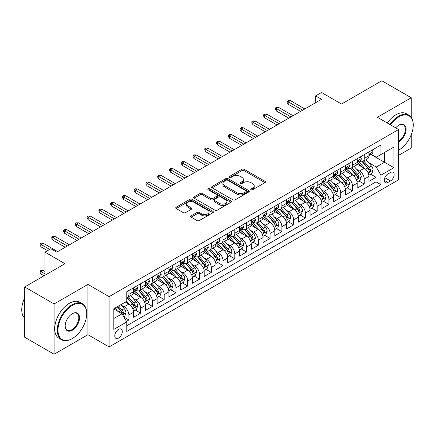<?xml version="1.0" encoding="UTF-8"?>
<svg xmlns="http://www.w3.org/2000/svg" width="435" height="435" viewBox="0 0 435 435"><rect width="100%" height="100%" fill="white"/><g stroke="black" fill="none" stroke-linecap="round" stroke-linejoin="round"><path stroke-width="0.65" d="M251.071 189.731A1.142 0.658 0 0 0 252.686 189.731L264.958 182.646A1.631 0.941 0 0 0 265.437 181.982A1.631 0.941 0 0 0 264.958 181.313L244.171 169.307A1.631 0.941 0 0 0 241.86 169.307L229.588 176.398A1.142 0.658 0 0 0 229.25 176.86A1.142 0.658 0 0 0 229.588 177.328A1.142 0.658 0 0 0 231.202 177.328L232.79 176.414A5.225 3.018 0 0 1 240.185 176.414L241.914 177.415A5.225 3.018 0 0 1 243.448 179.546A5.225 3.018 0 0 1 241.914 181.678L240.327 182.597A1.142 0.658 0 0 0 239.995 183.064A1.142 0.658 0 0 0 240.327 183.532A1.142 0.658 0 0 0 241.947 183.532L243.535 182.613A5.225 3.018 0 0 1 250.924 182.613L252.659 183.613A5.225 3.018 0 0 1 254.187 185.75A5.225 3.018 0 0 1 252.659 187.882L251.071 188.801A1.142 0.658 0 0 0 250.734 189.268A1.142 0.658 0 0 0 251.071 189.731L251.071 188.801M118.537 338.093A5.323 3.072 120 0 0 122.017 333.4A5.323 3.072 120 0 0 121.196 329.132A5.323 3.072 120 0 0 118.537 329.393A5.323 3.072 120 0 0 115.057 334.085A5.323 3.072 120 0 0 115.873 338.354A5.323 3.072 120 0 0 118.537 338.093M191.15 215.858A1.631 0.941 0 0 0 190.671 216.521A1.631 0.941 0 0 0 191.15 217.19L196.984 220.556A1.631 0.941 0 0 0 199.295 220.556L212.927 212.688A1.631 0.941 0 0 0 213.406 212.024A1.631 0.941 0 0 0 212.927 211.356L192.134 199.35A1.631 0.941 0 0 0 189.823 199.35L176.197 207.223A1.631 0.941 0 0 0 175.718 207.886A1.631 0.941 0 0 0 176.197 208.555L183.238 212.623A1.631 0.941 0 0 0 185.549 212.623L191.384 209.257A1.631 0.941 0 0 0 191.862 208.588A1.631 0.941 0 0 0 191.384 207.919L187.887 205.902A4.372 2.523 0 0 1 186.61 204.118A4.372 2.523 0 0 1 189.307 201.791A4.372 2.523 0 0 1 194.07 202.335L207.756 210.241A4.372 2.523 0 0 1 209.034 212.024A4.372 2.523 0 0 1 206.337 214.352A4.372 2.523 0 0 1 201.579 213.808L199.295 212.487A1.631 0.941 0 0 0 196.984 212.487L191.15 215.858L191.15 217.19M411.249 117.336L411.249 97.761L381.832 80.774L341.529 104.041L321.525 92.492L315.641 95.89L321.525 99.289L56.757 252.148L50.873 248.749L44.99 252.148L44.99 275.246M54.109 303.951L54.109 354.226L87.941 334.694L87.941 284.419L54.109 303.951L24.692 286.964L64.994 263.697L44.99 252.148M87.941 284.419L109.125 296.648L398.601 129.521L398.601 179.796L109.125 346.923L109.125 296.648M411.249 97.761L377.417 117.292L398.601 129.521M232.904 199.817A1.631 0.941 0 0 0 235.215 199.817L248.847 191.949A1.631 0.941 0 0 0 249.326 191.28A1.631 0.941 0 0 0 248.847 190.617L228.054 178.611A1.631 0.941 0 0 0 225.743 178.611L212.117 186.479A1.631 0.941 0 0 0 211.638 187.148A1.631 0.941 0 0 0 212.117 187.817L232.904 199.817M208.588 189.981A1.142 0.658 0 0 1 209.746 190.138L230.865 202.335L217.255 210.187A1.631 0.941 0 0 1 214.944 210.187L194.157 198.186L194.157 196.854A1.631 0.941 0 0 0 193.678 197.517A1.631 0.941 0 0 0 194.157 198.186M194.157 196.854L199.986 193.483A1.631 0.941 0 0 1 202.297 193.483L210.73 198.349A1.631 0.941 0 0 0 213.041 198.349L216.907 196.12A1.631 0.941 0 0 0 217.386 195.451A1.631 0.941 0 0 0 216.907 194.782L208.131 189.714A1.142 0.658 0 0 1 207.794 189.247A1.142 0.658 0 0 1 208.501 188.638A1.142 0.658 0 0 1 209.746 188.785L230.887 200.986A1.631 0.941 0 0 1 231.366 201.655A1.631 0.941 0 0 1 230.887 202.318L230.887 200.986M54.109 354.226L24.692 337.239L24.692 286.964M398.601 155.338L411.249 148.036L411.249 134.736M126.449 321.362L128.89 319.953L124.008 317.131M121.229 305.131L124.187 306.838A6.655 3.844 60 0 1 128.89 314.989L133.599 312.276L133.599 317.235L140.657 313.156L135.307 310.068M132.996 298.339L135.954 300.047A6.655 3.844 60 0 1 140.657 308.197L145.366 305.479L145.366 310.438L152.424 306.365L147.073 303.271M144.763 291.548L147.721 293.25A6.655 3.844 60 0 1 152.424 301.406L157.133 298.687L157.133 303.646L164.196 299.568L158.84 296.48M156.535 284.751L159.487 286.458A6.655 3.844 60 0 1 164.196 294.609L168.9 291.89L168.9 296.849L175.963 292.777L170.607 289.683M168.301 277.96L171.254 279.661A6.655 3.844 60 0 1 175.963 287.818L180.666 285.099L180.666 290.058L187.73 285.98L182.374 282.891M180.068 271.163L183.021 272.87A6.655 3.844 60 0 1 187.73 281.021L192.433 278.308L192.433 283.267L199.496 279.188L194.141 276.094M191.835 264.371L194.788 266.073A6.655 3.844 60 0 1 199.496 274.229L204.205 271.511L204.205 276.47L211.263 272.397L205.907 269.303M203.602 257.574L206.554 259.282A6.655 3.844 60 0 1 211.263 267.433L215.972 264.719L215.972 269.678L223.03 265.6L217.674 262.512M215.368 250.783L218.321 252.49A6.655 3.844 60 0 1 223.03 260.641L227.739 257.922L227.739 262.881L234.797 258.809L229.446 255.715M227.135 243.986L230.093 245.693A6.655 3.844 60 0 1 234.797 253.85L239.506 251.131L239.506 256.09L246.563 252.012L241.213 248.923M238.902 237.195L241.86 238.902A6.655 3.844 60 0 1 246.563 247.053L251.272 244.334L251.272 249.293L258.33 245.22L252.98 242.126M250.669 230.403L253.627 232.105A6.655 3.844 60 0 1 258.33 240.261L263.039 237.543L263.039 242.502L270.102 238.423L264.746 235.335M262.441 223.606L265.393 225.314A6.655 3.844 60 0 1 270.102 233.464L274.806 230.746L274.806 235.71L281.869 231.632L276.513 228.538M274.208 216.815L277.16 218.517A6.655 3.844 60 0 1 281.869 226.673L286.573 223.954L286.573 228.913L293.636 224.835L288.28 221.747M285.974 210.018L288.927 211.725A6.655 3.844 60 0 1 293.636 219.876L298.339 217.163L298.339 222.122L305.403 218.044L300.047 214.95M297.741 203.227L300.694 204.934A6.655 3.844 60 0 1 305.403 213.085L310.111 210.366L310.111 215.325L317.169 211.252L311.813 208.158M309.508 196.43L312.46 198.137A6.655 3.844 60 0 1 317.169 206.288L321.878 203.575L321.878 208.534L328.936 204.455L323.58 201.367M321.275 189.638L324.227 191.346A6.655 3.844 60 0 1 328.936 199.496L333.645 196.778L333.645 201.737L340.703 197.664L335.352 194.57M333.041 182.847L335.999 184.549A6.655 3.844 60 0 1 340.703 192.705L345.412 189.986L345.412 194.945L352.47 190.867L347.119 187.779M344.808 176.05L347.766 177.757A6.655 3.844 60 0 1 352.47 185.908L357.178 183.189L357.178 188.148L364.236 184.076L364.236 179.117A6.655 3.844 -120 0 0 359.533 170.96L356.575 169.258M358.886 180.982L364.236 184.076M133.599 312.276A6.655 3.844 -120 0 0 128.89 304.119L125.362 302.086M145.366 305.479A6.655 3.844 -120 0 0 140.657 297.328L133.382 293.125M157.133 298.687A6.655 3.844 -120 0 0 152.424 290.531L145.149 286.333M168.9 291.89A6.655 3.844 -120 0 0 164.196 283.74L156.915 279.536M180.666 285.099A6.655 3.844 -120 0 0 175.963 276.948L168.682 272.745M192.433 278.308A6.655 3.844 -120 0 0 187.73 270.151L180.449 265.948M204.205 271.511A6.655 3.844 -120 0 0 199.496 263.36L192.221 259.157M215.972 264.719A6.655 3.844 -120 0 0 211.263 256.563L203.988 252.365M227.739 257.922A6.655 3.844 -120 0 0 223.03 249.772L215.755 245.568M239.506 251.131A6.655 3.844 -120 0 0 234.797 242.975L227.521 238.777M251.272 244.334A6.655 3.844 -120 0 0 246.563 236.183L239.288 231.98M263.039 237.543A6.655 3.844 -120 0 0 258.33 229.392L251.055 225.189M274.806 230.746A6.655 3.844 -120 0 0 270.102 222.595L262.822 218.392M286.573 223.954A6.655 3.844 -120 0 0 281.869 215.803L274.588 211.6M298.339 217.163A6.655 3.844 -120 0 0 293.636 209.007L286.355 204.809M310.111 210.366A6.655 3.844 -120 0 0 305.403 202.215L298.127 198.012M321.878 203.575A6.655 3.844 -120 0 0 317.169 195.418L309.894 191.221M333.645 196.778A6.655 3.844 -120 0 0 328.936 188.627L321.661 184.424M345.412 189.986A6.655 3.844 -120 0 0 340.703 181.83L333.428 177.632M357.178 183.189A6.655 3.844 -120 0 0 352.47 175.039L345.194 170.835M390.478 172.526L387.889 174.022A5.16 2.98 120 0 0 384.524 178.567A5.16 2.98 120 0 0 385.312 182.7A5.16 2.98 120 0 0 387.889 182.444L390.478 180.949A5.16 2.98 120 0 0 393.849 176.403A5.16 2.98 120 0 0 393.061 172.271A5.16 2.98 120 0 0 390.478 172.526M113.829 318.523L122.066 313.771L126.775 321.922L126.775 331.432L380.951 184.685L380.951 175.174L376.242 167.024L368.347 162.462M126.775 321.922L113.829 329.393L113.829 308.741L126.775 301.27L126.775 291.754L380.951 145.007L380.951 154.523L393.892 147.046L393.892 167.703L380.951 175.174M135.889 290.227L135.954 290.259A6.655 3.844 60 0 0 139.282 290.591L143.985 287.872A6.655 3.844 -120 0 0 145.366 284.827L145.366 281.021M147.655 283.43L147.721 283.468A6.655 3.844 60 0 0 151.048 283.799L155.757 281.081A6.655 3.844 -120 0 0 157.133 278.03L157.133 274.229M159.427 276.638L159.487 276.676A6.655 3.844 60 0 0 162.815 277.003L167.524 274.284A6.655 3.844 -120 0 0 168.9 271.239L168.9 267.433M171.194 269.847L171.254 269.879A6.655 3.844 60 0 0 174.582 270.211L179.291 267.492A6.655 3.844 -120 0 0 180.666 264.447L180.666 260.641M182.961 263.05L183.021 263.088A6.655 3.844 60 0 0 186.349 263.414L191.057 260.701A6.655 3.844 -120 0 0 192.433 257.65L192.433 253.844M194.728 256.258L194.788 256.291A6.655 3.844 60 0 0 198.115 256.623L202.824 253.904A6.655 3.844 -120 0 0 204.205 250.859L204.205 247.053M206.494 249.462L206.554 249.5A6.655 3.844 60 0 0 209.882 249.826L214.591 247.113A6.655 3.844 -120 0 0 215.972 244.062L215.972 240.261M218.261 242.67L218.321 242.703A6.655 3.844 60 0 0 221.654 243.034L226.358 240.316A6.655 3.844 -120 0 0 227.739 237.271L227.739 233.464M230.028 235.873L230.093 235.911A6.655 3.844 60 0 0 233.421 236.243L238.124 233.524A6.655 3.844 -120 0 0 239.506 230.474L239.506 226.673M241.795 229.082L241.86 229.12A6.655 3.844 60 0 0 245.188 229.446L249.891 226.727A6.655 3.844 -120 0 0 251.272 223.682L251.272 219.876M253.561 222.29L253.627 222.323A6.655 3.844 60 0 0 256.954 222.655L261.663 219.936A6.655 3.844 -120 0 0 263.039 216.891L263.039 213.085M265.334 215.494L265.393 215.532A6.655 3.844 60 0 0 268.721 215.858L273.43 213.145A6.655 3.844 -120 0 0 274.806 210.094L274.806 206.288M277.1 208.702L277.16 208.735A6.655 3.844 60 0 0 280.488 209.066L285.197 206.348A6.655 3.844 -120 0 0 286.573 203.303L286.573 199.496M288.867 201.905L288.927 201.943A6.655 3.844 60 0 0 292.255 202.27L296.964 199.556A6.655 3.844 -120 0 0 298.339 196.506L298.339 192.7M300.634 195.114L300.694 195.146A6.655 3.844 60 0 0 304.022 195.478L308.73 192.759A6.655 3.844 -120 0 0 310.111 189.714L310.111 185.908M312.401 188.317L312.46 188.355A6.655 3.844 60 0 0 315.788 188.687L320.497 185.968A6.655 3.844 -120 0 0 321.878 182.917L321.878 179.117M324.167 181.525L324.227 181.558A6.655 3.844 60 0 0 327.56 181.89L332.264 179.171A6.655 3.844 -120 0 0 333.645 176.126L333.645 172.32M335.934 174.729L335.999 174.767A6.655 3.844 60 0 0 339.327 175.098L344.031 172.38A6.655 3.844 -120 0 0 345.412 169.329L345.412 165.528M347.701 167.937L347.766 167.975A6.655 3.844 60 0 0 351.094 168.301L355.797 165.583A6.655 3.844 -120 0 0 357.178 162.538L357.178 158.731M126.775 325.728L376.009 181.835L376.009 177.279L368.945 181.357L368.945 176.398A6.655 3.844 -120 0 0 364.236 168.247L356.961 164.044M359.468 161.146L359.533 161.178A6.655 3.844 -120 0 0 362.861 161.51A6.655 3.844 -120 0 0 364.236 158.46L364.236 154.659M362.861 161.51L367.57 158.791A6.655 3.844 -120 0 0 368.945 155.746L368.945 151.94M128.89 290.531L128.89 294.337A6.655 3.844 60 0 1 127.515 297.388A6.655 3.844 60 0 1 126.775 297.654M127.515 297.388L132.218 294.669A6.655 3.844 -120 0 0 133.599 291.619L133.599 287.818M140.657 283.74L140.657 287.546A6.655 3.844 60 0 1 139.282 290.591M152.424 276.948L152.424 280.749A6.655 3.844 60 0 1 151.048 283.799M164.196 270.151L164.196 273.958A6.655 3.844 60 0 1 162.815 277.003M175.963 263.36L175.963 267.161A6.655 3.844 60 0 1 174.582 270.211M187.73 256.563L187.73 260.369A6.655 3.844 60 0 1 186.349 263.414M199.496 249.772L199.496 253.572A6.655 3.844 60 0 1 198.115 256.623M211.263 242.975L211.263 246.781A6.655 3.844 60 0 1 209.882 249.826M223.03 236.183L223.03 239.989A6.655 3.844 60 0 1 221.654 243.034M234.797 229.386L234.797 233.193A6.655 3.844 60 0 1 233.421 236.243M246.563 222.595L246.563 226.401A6.655 3.844 60 0 1 245.188 229.446M258.33 215.803L258.33 219.604A6.655 3.844 60 0 1 256.954 222.655M270.102 209.007L270.102 212.813A6.655 3.844 60 0 1 268.721 215.858M281.869 202.215L281.869 206.016A6.655 3.844 60 0 1 280.488 209.066M293.636 195.418L293.636 199.225A6.655 3.844 60 0 1 292.255 202.27M305.403 188.627L305.403 192.433A6.655 3.844 60 0 1 304.022 195.478M317.169 181.83L317.169 185.636A6.655 3.844 60 0 1 315.788 188.687M328.936 175.039L328.936 178.845A6.655 3.844 60 0 1 327.56 181.89M340.703 168.247L340.703 172.048A6.655 3.844 60 0 1 339.327 175.098M352.47 161.45L352.47 165.256A6.655 3.844 60 0 1 351.094 168.301M352.47 185.908L352.47 190.867M340.703 192.705L340.703 197.664M328.936 199.496L328.936 204.455M317.169 206.288L317.169 211.252M305.403 213.085L305.403 218.044M293.636 219.876L293.636 224.835M281.869 226.673L281.869 231.632M270.102 233.464L270.102 238.423M258.33 240.261L258.33 245.22M246.563 247.053L246.563 252.012M234.797 253.85L234.797 258.809M223.03 260.641L223.03 265.6M211.263 267.433L211.263 272.397M199.496 274.229L199.496 279.188M187.73 281.021L187.73 285.98M175.963 287.818L175.963 292.777M164.196 294.609L164.196 299.568M152.424 301.406L152.424 306.365M140.657 308.197L140.657 313.156M128.89 314.989L128.89 319.953M122.066 313.771L113.829 309.013M376.242 167.024L384.48 162.266L384.48 152.484L393.892 147.046M371.001 154.485L393.892 167.703M371.24 154.349L376.242 157.236L380.951 154.523M87.941 334.694L109.125 346.923M315.641 95.89L315.641 102.682M370.653 174.19L376.009 177.279M376.009 181.835L380.951 184.685M251.528 189.894L252.659 189.241A5.225 3.018 0 0 0 254.187 187.104L254.187 185.75M243.448 179.546L243.448 180.906A5.225 3.018 0 0 1 241.914 183.037L240.783 183.69M264.937 182.662L244.171 170.667A1.631 0.941 0 0 0 241.86 170.667L230.044 177.491M248.825 191.96L228.054 179.97A1.631 0.941 0 0 0 225.743 179.97L212.139 187.828M245.96 191.748A1.142 0.658 0 0 0 246.292 191.28A1.142 0.658 0 0 0 245.96 190.818L227.712 180.28A1.142 0.658 0 0 0 226.091 180.28L224.416 181.248A5.225 3.018 0 0 0 222.889 183.38A5.225 3.018 0 0 0 224.416 185.517L236.89 192.716A5.225 3.018 0 0 0 244.285 192.716L245.96 191.748L245.96 193.107A1.142 0.658 0 0 0 246.292 192.64L246.292 191.28M222.889 183.38L222.889 184.739A5.225 3.018 0 0 0 224.416 186.876L224.416 185.517M245.96 193.107L244.285 194.075A5.225 3.018 0 0 1 236.89 194.075L224.416 186.876M194.179 198.197L199.986 194.842L199.986 193.483M217.386 195.451L217.386 196.81A1.631 0.941 0 0 1 216.907 197.479L213.041 199.708A1.631 0.941 0 0 1 210.73 199.708L202.297 194.842A1.631 0.941 0 0 0 199.986 194.842M219.479 203.401A4.372 2.523 0 0 0 224.242 203.95A4.372 2.523 0 0 0 226.939 201.617A4.372 2.523 0 0 0 225.662 199.834L220.839 197.05A1.631 0.941 0 0 0 218.528 197.05L214.656 199.284A1.631 0.941 0 0 0 214.178 199.953A1.631 0.941 0 0 0 214.656 200.617L219.479 203.401L219.479 204.76A4.372 2.523 0 0 0 224.242 205.309A4.372 2.523 0 0 0 226.939 202.976L226.939 201.617M214.178 199.953L214.178 201.313A1.631 0.941 0 0 0 214.656 201.976L214.656 200.617M219.479 204.76L214.656 201.976M209.034 212.024L209.034 213.384A4.372 2.523 0 0 1 206.337 215.711A4.372 2.523 0 0 1 201.579 215.167L199.295 213.846A1.631 0.941 0 0 0 196.984 213.846L191.172 217.201M186.61 204.118L186.61 205.478A4.372 2.523 0 0 0 187.887 207.261L187.887 205.902M191.384 207.919L191.384 209.257L187.887 207.261M212.905 212.704L192.134 200.709A1.631 0.941 0 0 0 189.823 200.709L176.218 208.566M368.847 175.234L371.887 173.478L373.061 170.08A4.41 2.545 -120 0 0 371.349 165.936L365.971 159.716M364.894 168.677L358.75 161.559M361.398 166.605L357.831 162.472A10.565 6.101 -120 0 0 357.505 162.108M362.263 161.749L367.7 168.046A4.41 2.545 60 0 1 369.271 171.08L369.592 171.607L370.19 171.52L370.685 170.264A4.41 2.545 -120 0 0 369.108 167.23L363.736 161.004M362.578 161.646L368.423 168.41A2.246 1.3 60 0 1 368.989 169.291L370.685 170.264M372.066 150.14L373.061 151.869A4.41 2.545 60 0 1 372.153 153.821L369.913 155.116A4.41 2.545 -120 0 0 370.685 154.099L370.593 153.707M369.092 155.322L369.108 155.322A4.41 2.545 -120 0 0 369.913 155.116M370.114 153.767L370.685 154.099C370.408 153.435 369.935 153.707 369.271 154.914A4.41 2.545 60 0 1 368.945 155.54M302.695 110.158L288.22 101.801L288.22 104.248L287.165 102.546L287.165 101.192L288.22 101.801L290.341 100.577L304.815 108.935M288.22 104.248L300.58 111.382M287.165 101.192L288.34 100.512L290.341 100.577M398.601 150.167A20.304 11.723 120 0 0 398.895 150.004L398.895 150.004A20.304 11.723 120 0 0 413.25 125.139A20.304 11.723 120 0 0 398.895 116.852A20.304 11.723 120 0 0 390.489 124.84M398.895 150.004L398.601 150.173L398.895 150.004M389.885 124.486A20.804 12.011 -60 0 1 398.542 116.237A20.804 12.011 -60 0 1 408.943 115.21A20.804 12.011 -60 0 1 413.25 124.731A20.804 12.011 -60 0 1 413.25 124.937M395.703 127.846A10.152 5.862 -60 0 1 398.895 125.139A10.152 5.862 -60 0 1 406.072 129.282A10.152 5.862 -60 0 1 398.895 141.718A10.152 5.862 -60 0 1 398.601 141.875M387.297 122.991A20.804 12.011 -60 0 1 395.953 114.742A20.804 12.011 -60 0 1 406.355 113.714L408.943 115.21M398.601 141.07A9.652 5.573 120 0 0 404.86 132.561A9.652 5.573 120 0 0 403.365 124.861A9.652 5.573 120 0 0 398.716 125.242M71.998 338.734L72.351 338.533A20.304 11.723 120 0 0 86.706 313.668A20.304 11.723 120 0 0 72.351 305.375A20.304 11.723 120 0 0 57.991 330.241A20.304 11.723 120 0 0 72.351 338.533L71.998 338.734A20.804 12.011 -60 0 1 61.596 339.768A20.804 12.011 -60 0 1 58.41 323.096A20.804 12.011 -60 0 1 71.998 304.766A20.804 12.011 -60 0 1 82.4 303.739A20.804 12.011 -60 0 1 86.706 313.26A20.804 12.011 -60 0 1 86.706 313.466M72.351 330.241A10.152 5.862 -60 0 1 65.174 326.098A10.152 5.862 -60 0 1 72.351 313.668L72.351 313.668A10.152 5.862 -60 0 1 79.529 317.811A10.152 5.862 -60 0 1 72.351 330.241M65.174 325.891A9.652 5.573 120 0 0 67.169 330.111A9.652 5.573 120 0 0 71.998 329.632A9.652 5.573 120 0 0 78.3 321.128A9.652 5.573 120 0 0 76.821 313.39A9.652 5.573 120 0 0 72.172 313.771M61.596 339.768L59.008 338.272A20.804 12.011 -60 0 1 55.816 321.601A20.804 12.011 -60 0 1 69.41 303.271A20.804 12.011 -60 0 1 79.806 302.243L82.4 303.739M24.692 318.219A20.804 12.011 -60 0 1 24.692 297.839M357.081 182.026L360.12 180.269L361.295 176.871A4.41 2.545 -120 0 0 359.582 172.733L354.204 166.507M353.128 175.468L346.983 168.356M349.631 173.396L346.064 169.269A10.565 6.101 -120 0 0 345.733 168.9M350.496 168.541L355.933 174.837A4.41 2.545 60 0 1 357.505 177.877L357.826 178.399L358.418 178.317L358.918 177.061A4.41 2.545 -120 0 0 357.342 174.022L351.969 167.796M350.811 168.437L356.656 175.207A2.246 1.3 60 0 1 357.222 176.083L358.918 177.061M345.314 188.817L348.353 187.066L349.528 183.668A4.41 2.545 -120 0 0 347.81 179.524L342.437 173.299M341.361 182.265L335.211 175.147M337.859 180.193L334.297 176.061A10.565 6.101 -120 0 0 333.966 175.696M338.724 175.338L344.167 181.634A4.41 2.545 60 0 1 345.738 184.668L346.059 185.19L346.651 185.109L347.146 183.853A4.41 2.545 -120 0 0 345.575 180.819L340.197 174.593M339.044 175.234L344.89 181.999A2.246 1.3 60 0 1 345.455 182.879L347.146 183.853M333.547 195.614L336.587 193.858L337.761 190.459A4.41 2.545 -120 0 0 336.043 186.321L330.671 180.095M329.589 189.056L323.444 181.944M326.092 186.985L322.525 182.858A10.565 6.101 -120 0 0 322.199 182.488M326.957 182.129L332.394 188.426A4.41 2.545 60 0 1 333.971 191.465L334.292 191.987L334.885 191.9L335.38 190.65A4.41 2.545 -120 0 0 333.808 187.61L328.43 181.384M327.278 182.026L333.123 188.79A2.246 1.3 60 0 1 333.688 189.671L335.38 190.65M321.775 202.405L324.82 200.649L325.994 197.256A4.41 2.545 -120 0 0 324.276 193.113L318.898 186.887M317.822 195.848L311.678 188.736M314.326 193.776L310.759 189.649A10.565 6.101 -120 0 0 310.432 189.279M315.19 188.926L320.628 195.217A4.41 2.545 60 0 1 322.199 198.257L322.52 198.779L323.118 198.697L323.613 197.441A4.41 2.545 -120 0 0 322.041 194.407L316.664 188.181M315.511 188.823L321.356 195.587A2.246 1.3 60 0 1 321.922 196.462L323.613 197.441M360.294 156.932L361.295 158.666A4.41 2.545 60 0 1 360.381 160.618L358.146 161.907A4.41 2.545 -120 0 0 358.918 160.89L358.821 160.499M357.325 162.114L357.342 162.114A4.41 2.545 -120 0 0 358.146 161.907M358.348 160.564L358.918 160.89C358.636 160.227 358.168 160.499 357.505 161.706A4.41 2.545 60 0 1 357.178 162.337M290.928 116.95L276.453 108.592L276.453 111.039L275.393 109.343L275.393 107.983L276.453 108.592L278.574 107.374L293.049 115.726M276.453 111.039L288.807 118.173M275.393 107.983L276.573 107.304L278.574 107.374M348.527 163.729L349.528 165.458A4.41 2.545 60 0 1 348.614 167.41L346.38 168.698A4.41 2.545 -120 0 0 347.146 167.687L347.054 167.296M345.559 168.905L345.575 168.905A4.41 2.545 -120 0 0 346.38 168.698M346.581 167.355L347.146 167.687C346.869 167.018 346.401 167.29 345.738 168.503A4.41 2.545 60 0 1 345.412 169.128M279.161 123.747L264.687 115.389L264.687 117.836L263.626 116.134L263.626 114.775L264.687 115.389L266.807 114.166L281.276 122.523M264.687 117.836L277.041 124.97M263.626 114.775L264.806 114.1L266.807 114.166M336.761 170.52L337.761 172.255A4.41 2.545 60 0 1 336.848 174.201L334.613 175.495A4.41 2.545 -120 0 0 335.38 174.478L335.287 174.087M333.792 175.702L333.808 175.702A4.41 2.545 -120 0 0 334.613 175.495M334.814 174.152L335.38 174.478C335.102 173.815 334.635 174.087 333.971 175.294A4.41 2.545 60 0 1 333.645 175.919M267.394 130.538L252.92 122.181L252.92 124.627L251.86 122.931L251.86 121.572L252.92 122.181L255.04 120.957L269.51 129.315M252.92 124.627L265.274 131.761M251.86 121.572L253.039 120.892L255.04 120.957M324.994 177.317L325.994 179.046A4.41 2.545 60 0 1 325.081 180.998L322.846 182.287A4.41 2.545 -120 0 0 323.613 181.275L323.52 180.884M322.025 182.493L322.041 182.493A4.41 2.545 -120 0 0 322.846 182.287M323.042 180.944L323.613 181.275C323.335 180.607 322.868 180.878 322.199 182.086A4.41 2.545 60 0 1 321.878 182.716M255.628 137.335L241.153 128.977L241.153 131.424L240.093 129.722L240.093 128.363L241.153 128.977L243.268 127.754L257.743 136.111M241.153 131.424L253.507 138.553M240.093 128.363L241.273 127.683L243.268 127.754M310.008 209.202L313.053 207.446L314.228 204.048A4.41 2.545 -120 0 0 312.509 199.91L307.132 193.684M306.055 202.645L299.911 195.527M302.559 200.573L298.992 196.446A10.565 6.101 -120 0 0 298.666 196.076M303.423 195.717L308.861 202.014A4.41 2.545 60 0 1 310.432 205.054L310.753 205.576L311.351 205.489L311.846 204.238A4.41 2.545 -120 0 0 310.275 201.198L304.897 194.972M303.744 195.614L309.589 202.378A2.246 1.3 60 0 1 310.155 203.259L311.846 204.238M313.227 184.108L314.228 185.843A4.41 2.545 60 0 1 313.314 187.79L311.079 189.084A4.41 2.545 -120 0 0 311.846 188.067L311.754 187.675M310.258 189.29L310.275 189.29A4.41 2.545 -120 0 0 311.079 189.084M311.275 187.735L311.846 188.067C311.569 187.403 311.096 187.675 310.432 188.882A4.41 2.545 60 0 1 310.111 189.508M243.861 144.126L229.386 135.769L229.386 138.216L228.326 136.519L228.326 135.16L229.386 135.769L231.502 134.545L245.976 142.903M229.386 138.216L241.74 145.35M228.326 135.16L229.501 134.48L231.502 134.545M298.241 215.994L301.281 214.237L302.461 210.844A4.41 2.545 -120 0 0 300.743 206.701L295.365 200.475M294.288 209.436L288.144 202.324M290.792 207.364L287.225 203.237A10.565 6.101 -120 0 0 286.899 202.868M291.657 202.509L297.094 208.805A4.41 2.545 60 0 1 298.666 211.845L298.986 212.367L299.584 212.285L300.079 211.029A4.41 2.545 -120 0 0 298.508 207.99L293.13 201.769M291.977 202.405L297.817 209.175A2.246 1.3 60 0 1 298.388 210.051L300.079 211.029M301.46 190.9L302.461 192.634A4.41 2.545 60 0 1 301.547 194.586L299.313 195.875A4.41 2.545 -120 0 0 300.079 194.858L299.987 194.467M298.492 196.082L298.508 196.082A4.41 2.545 -120 0 0 299.313 195.875M299.508 194.532L300.079 194.858C299.802 194.195 299.329 194.467 298.666 195.674A4.41 2.545 60 0 1 298.339 196.305M232.089 150.918L217.62 142.566L217.62 145.007L216.559 143.311L216.559 141.951L217.62 142.566L219.735 141.342L234.209 149.7M217.62 145.007L229.974 152.141M216.559 141.951L217.734 141.272L219.735 141.342M286.475 222.791L289.514 221.034L290.694 217.636A4.41 2.545 -120 0 0 288.976 213.493L283.598 207.272M282.522 216.233L276.377 209.115M279.025 214.161L275.458 210.029A10.565 6.101 -120 0 0 275.132 209.665M279.89 209.306L285.327 215.602A4.41 2.545 60 0 1 286.899 218.636L287.22 219.164L287.818 219.077L288.313 217.826A4.41 2.545 -120 0 0 286.741 214.787L281.363 208.561M280.211 209.202L286.051 215.967A2.246 1.3 60 0 1 286.616 216.847L288.313 217.826M289.694 197.697L290.694 199.426A4.41 2.545 60 0 1 289.781 201.378L287.546 202.672A4.41 2.545 -120 0 0 288.313 201.655L288.22 201.264M286.719 202.879L286.741 202.879A4.41 2.545 -120 0 0 287.546 202.672M287.742 201.323L288.313 201.655C288.035 200.992 287.562 201.264 286.899 202.471A4.41 2.545 60 0 1 286.573 203.096M220.322 157.715L205.853 149.357L205.853 151.804L204.793 150.108L204.793 148.748L205.853 149.357L207.968 148.134L222.443 156.491M205.853 151.804L218.207 158.938M204.793 148.748L205.967 148.069L207.968 148.134M274.708 229.582L277.748 227.826L278.927 224.427A4.41 2.545 -120 0 0 277.209 220.289L271.832 214.063M270.755 223.024L264.61 215.912M267.259 220.953L263.692 216.826A10.565 6.101 -120 0 0 263.365 216.456M268.123 216.097L273.561 222.394A4.41 2.545 60 0 1 275.132 225.433L275.453 225.955L276.051 225.874L276.546 224.618A4.41 2.545 -120 0 0 274.974 221.578L269.597 215.352M268.444 215.994L274.284 222.763A2.246 1.3 60 0 1 274.849 223.639L276.546 224.618M277.927 204.488L278.927 206.223A4.41 2.545 60 0 1 278.014 208.175L275.779 209.463A4.41 2.545 -120 0 0 276.546 208.447L276.453 208.055M274.953 209.67L274.974 209.67A4.41 2.545 -120 0 0 275.779 209.463M275.975 208.12L276.546 208.447C276.268 207.783 275.795 208.055 275.132 209.262A4.41 2.545 60 0 1 274.806 209.893M208.555 164.506L194.081 156.154L194.081 158.596L193.026 156.899L193.026 155.54L194.081 156.154L196.201 154.931L210.676 163.283M194.081 158.596L206.44 165.73M193.026 155.54L194.2 154.86L196.201 154.931M262.941 236.374L265.981 234.623L267.155 231.224A4.41 2.545 -120 0 0 265.442 227.081L260.065 220.86M258.988 229.821L252.844 222.704M255.492 227.75L251.925 223.617A10.565 6.101 -120 0 0 251.593 223.253M256.356 222.894L261.794 229.191A4.41 2.545 60 0 1 263.365 232.225L263.686 232.752L264.284 232.665L264.779 231.409A4.41 2.545 -120 0 0 263.202 228.375L257.83 222.149M256.672 222.791L262.517 229.555A2.246 1.3 60 0 1 263.083 230.436L264.779 231.409M266.16 211.285L267.155 213.014A4.41 2.545 60 0 1 266.247 214.966L264.007 216.26A4.41 2.545 -120 0 0 264.779 215.243L264.687 214.852M263.186 216.467L263.202 216.467A4.41 2.545 -120 0 0 264.007 216.26M264.208 214.912L264.779 215.243C264.502 214.58 264.029 214.852 263.365 216.059A4.41 2.545 60 0 1 263.039 216.684M196.789 171.303L182.314 162.946L182.314 165.392L181.259 163.69L181.259 162.337L182.314 162.946L184.435 161.722L198.909 170.08M182.314 165.392L194.673 172.526M181.259 162.337L182.434 161.657L184.435 161.722M251.174 243.17L254.214 241.414L255.388 238.016A4.41 2.545 -120 0 0 253.676 233.878L248.298 227.652M247.221 236.613L241.077 229.501M243.725 234.541L240.158 230.414A10.565 6.101 -120 0 0 239.826 230.044M244.59 229.685L250.027 235.982A4.41 2.545 60 0 1 251.599 239.022L251.919 239.544L252.512 239.462L253.012 238.206A4.41 2.545 -120 0 0 251.435 235.166L246.063 228.94M244.905 229.582L250.75 236.346A2.246 1.3 60 0 1 251.316 237.227L253.012 238.206M254.388 218.076L255.388 219.811A4.41 2.545 60 0 1 254.475 221.763L252.24 223.052A4.41 2.545 -120 0 0 253.012 222.035L252.914 221.643M251.419 223.258L251.435 223.258A4.41 2.545 -120 0 0 252.24 223.052M252.441 221.709L253.012 222.035C252.73 221.371 252.262 221.643 251.599 222.85A4.41 2.545 60 0 1 251.272 223.476M185.022 178.094L170.547 169.737L170.547 172.184L169.487 170.487L169.487 169.128L170.547 169.737L172.668 168.519L187.142 176.871M170.547 172.184L182.901 179.318M169.487 169.128L170.667 168.448L172.668 168.519M239.408 249.962L242.447 248.206L243.622 244.813A4.41 2.545 -120 0 0 241.903 240.669L236.531 234.443M235.455 243.41L229.305 236.292M231.953 241.338L228.391 237.205A10.565 6.101 -120 0 0 228.06 236.841M232.817 236.482L238.26 242.779A4.41 2.545 60 0 1 239.832 245.813L240.153 246.335L240.745 246.253L241.24 244.997A4.41 2.545 -120 0 0 239.669 241.963L234.291 235.737M233.138 236.379L238.984 243.143A2.246 1.3 60 0 1 239.549 244.024L241.24 244.997M242.621 224.873L243.622 226.602A4.41 2.545 60 0 1 242.708 228.554L240.473 229.843A4.41 2.545 -120 0 0 241.24 228.832L241.148 228.44M239.652 230.05L239.669 230.05A4.41 2.545 -120 0 0 240.473 229.843M240.675 228.5L241.24 228.832C240.963 228.163 240.495 228.435 239.832 229.647A4.41 2.545 60 0 1 239.506 230.273M173.255 184.891L158.78 176.534L158.78 178.981L157.72 177.279L157.72 175.919L158.78 176.534L160.901 175.31L175.37 183.668M158.78 178.981L171.134 186.115M157.72 175.919L158.9 175.24L160.901 175.31M227.641 256.759L230.68 255.002L231.855 251.604A4.41 2.545 -120 0 0 230.137 247.466L224.764 241.24M223.682 250.201L217.538 243.089M220.186 248.129L216.619 244.002A10.565 6.101 -120 0 0 216.293 243.633M221.051 243.274L226.488 249.57A4.41 2.545 60 0 1 228.065 252.61L228.386 253.132L228.979 253.045L229.473 251.794A4.41 2.545 -120 0 0 227.902 248.755L222.524 242.529M221.371 243.17L227.217 249.935A2.246 1.3 60 0 1 227.782 250.816L229.473 251.794M230.854 231.665L231.855 233.399A4.41 2.545 60 0 1 230.941 235.346L228.707 236.64A4.41 2.545 -120 0 0 229.473 235.623L229.381 235.232M227.886 236.847L227.902 236.847A4.41 2.545 -120 0 0 228.707 236.64M228.908 235.297L229.473 235.623C229.196 234.96 228.728 235.232 228.065 236.439A4.41 2.545 60 0 1 227.739 237.064M161.488 191.683L147.014 183.325L147.014 185.772L145.953 184.076L145.953 182.716L147.014 183.325L149.134 182.102L163.603 190.459M147.014 185.772L159.368 192.906M145.953 182.716L147.133 182.037L149.134 182.102M219.088 238.456L220.088 240.191A4.41 2.545 60 0 1 219.175 242.143L216.94 243.431A4.41 2.545 -120 0 0 217.707 242.415L217.614 242.029M216.119 243.638L216.135 243.638A4.41 2.545 -120 0 0 216.94 243.431M217.136 242.088L217.707 242.415C217.429 241.751 216.962 242.023 216.293 243.23A4.41 2.545 60 0 1 215.972 243.861M149.722 198.48L135.247 190.122L135.247 192.569L134.187 190.867L134.187 189.508L135.247 190.122L137.362 188.899L151.837 197.256M135.247 192.569L147.601 199.698M134.187 189.508L135.361 188.828L137.362 188.899M207.321 245.253L208.321 246.982A4.41 2.545 60 0 1 207.408 248.934L205.173 250.228A4.41 2.545 -120 0 0 205.94 249.211L205.847 248.82M204.352 250.435L204.368 250.435A4.41 2.545 -120 0 0 205.173 250.228M205.369 248.88L205.94 249.211C205.663 248.548 205.189 248.82 204.526 250.027A4.41 2.545 60 0 1 204.205 250.652M137.955 205.271L123.48 196.914L123.48 199.36L122.42 197.664L122.42 196.305L123.48 196.914L125.595 195.69L140.07 204.048M123.48 199.36L135.834 206.494M122.42 196.305L123.594 195.625L125.595 195.69M215.869 263.55L218.914 261.794L220.088 258.401A4.41 2.545 -120 0 0 218.37 254.257L212.992 248.032M211.916 256.993L205.771 249.88M208.419 254.921L204.852 250.794A10.565 6.101 -120 0 0 204.526 250.424M209.284 250.065L214.721 256.362A4.41 2.545 60 0 1 216.293 259.401L216.614 259.923L217.212 259.842L217.707 258.586A4.41 2.545 -120 0 0 216.135 255.546L210.757 249.326M209.605 249.967L215.45 256.732A2.246 1.3 60 0 1 216.016 257.607L217.707 258.586M204.102 270.347L207.147 268.591L208.321 265.192A4.41 2.545 -120 0 0 206.603 261.054L201.226 254.828M200.149 263.789L194.005 256.672M196.653 261.718L193.086 257.585A10.565 6.101 -120 0 0 192.759 257.221M197.517 256.862L202.955 263.159A4.41 2.545 60 0 1 204.526 266.198L204.847 266.72L205.445 266.633L205.94 265.383A4.41 2.545 -120 0 0 204.368 262.343L198.991 256.117M197.838 256.759L203.683 263.523A2.246 1.3 60 0 1 204.249 264.404L205.94 265.383M192.335 277.138L195.375 275.382L196.555 271.984A4.41 2.545 -120 0 0 194.836 267.846L189.459 261.62M188.382 270.581L182.238 263.469M184.886 268.509L181.319 264.382A10.565 6.101 -120 0 0 180.993 264.012M185.75 263.653L191.188 269.95A4.41 2.545 60 0 1 192.759 272.99L193.08 273.512L193.678 273.43L194.173 272.174A4.41 2.545 -120 0 0 192.602 269.134L187.224 262.914M186.071 263.55L191.911 270.32A2.246 1.3 60 0 1 192.482 271.195L194.173 272.174M195.554 252.044L196.555 253.779A4.41 2.545 60 0 1 195.641 255.731L193.406 257.02A4.41 2.545 -120 0 0 194.173 256.003L194.081 255.611M192.585 257.226L192.602 257.226A4.41 2.545 -120 0 0 193.406 257.02M193.602 255.677L194.173 256.003C193.896 255.34 193.423 255.611 192.759 256.819A4.41 2.545 60 0 1 192.433 257.449M126.183 212.062L111.713 203.71L111.713 206.152L110.653 204.455L110.653 203.096L111.713 203.71L113.829 202.487L128.303 210.839M111.713 206.152L124.067 213.286M110.653 203.096L111.828 202.416L113.829 202.487M180.568 283.935L183.608 282.179L184.788 278.781A4.41 2.545 -120 0 0 183.07 274.637L177.692 268.417M176.615 277.378L170.471 270.26M173.119 275.306L169.552 271.174A10.565 6.101 -120 0 0 169.226 270.809M173.984 270.45L179.421 276.747A4.41 2.545 60 0 1 180.993 279.781L181.313 280.309L181.912 280.222L182.406 278.965A4.41 2.545 -120 0 0 180.835 275.931L175.457 269.705M174.304 270.347L180.144 277.111A2.246 1.3 60 0 1 180.71 277.992L182.406 278.965M183.787 258.841L184.788 260.57A4.41 2.545 60 0 1 183.875 262.522L181.64 263.817A4.41 2.545 -120 0 0 182.406 262.8L182.314 262.408M180.813 264.023L180.835 264.023A4.41 2.545 -120 0 0 181.64 263.817M181.835 262.468L182.406 262.8C182.129 262.136 181.656 262.408 180.993 263.615A4.41 2.545 60 0 1 180.666 264.241M114.416 218.859L99.947 210.502L99.947 212.949L98.886 211.247L98.886 209.893L99.947 210.502L102.062 209.278L116.536 217.636M99.947 212.949L112.301 220.083M98.886 209.893L100.061 209.213L102.062 209.278M168.802 290.727L171.841 288.971L173.021 285.572A4.41 2.545 -120 0 0 171.303 281.434L165.925 275.208M164.849 284.169L158.704 277.057M161.352 282.097L157.785 277.97A10.565 6.101 -120 0 0 157.459 277.601M162.217 277.242L167.654 283.538A4.41 2.545 60 0 1 169.226 286.578L169.547 287.1L170.145 287.018L170.64 285.762A4.41 2.545 -120 0 0 169.068 282.723L163.69 276.497M162.538 277.138L168.378 283.908A2.246 1.3 60 0 1 168.943 284.784L170.64 285.762M172.021 265.633L173.021 267.367A4.41 2.545 60 0 1 172.108 269.319L169.873 270.608A4.41 2.545 -120 0 0 170.64 269.591L170.547 269.2M169.046 270.815L169.068 270.815A4.41 2.545 -120 0 0 169.873 270.608M170.069 269.265L170.64 269.591C170.362 268.928 169.889 269.2 169.226 270.407A4.41 2.545 60 0 1 168.9 271.038M102.649 225.651L88.174 217.293L88.174 219.74L87.12 218.044L87.12 216.684L88.174 217.293L90.295 216.075L104.77 224.427M88.174 219.74L100.534 226.874M87.12 216.684L88.294 216.005L90.295 216.075M157.035 297.518L160.075 295.767L161.249 292.369A4.41 2.545 -120 0 0 159.536 288.226L154.159 282M153.082 290.966L146.938 283.848M149.586 288.894L146.019 284.762A10.565 6.101 -120 0 0 145.687 284.398M150.45 284.039L155.888 290.335A4.41 2.545 60 0 1 157.459 293.369L157.78 293.891L158.373 293.81L158.873 292.554A4.41 2.545 -120 0 0 157.296 289.52L151.924 283.294M150.766 283.935L156.611 290.7A2.246 1.3 60 0 1 157.176 291.58L158.873 292.554M160.254 272.43L161.249 274.159A4.41 2.545 60 0 1 160.341 276.111L158.101 277.399A4.41 2.545 -120 0 0 158.873 276.388L158.78 275.997M157.28 277.606L157.296 277.606A4.41 2.545 -120 0 0 158.101 277.399M158.302 276.056L158.873 276.388C158.596 275.719 158.123 275.991 157.459 277.204A4.41 2.545 60 0 1 157.133 277.829M90.882 232.448L76.408 224.09L76.408 226.537L75.353 224.835L75.353 223.476L76.408 224.09L78.528 222.867L93.003 231.224M76.408 226.537L88.767 233.671M75.353 223.476L76.527 222.802L78.528 222.867M145.268 304.315L148.308 302.559L149.482 299.16A4.41 2.545 -120 0 0 147.769 295.022L142.392 288.796M141.315 297.757L135.171 290.645M137.819 295.686L134.252 291.559A10.565 6.101 -120 0 0 133.92 291.189M138.683 290.83L144.121 297.127A4.41 2.545 60 0 1 145.692 300.166L146.013 300.688L146.606 300.601L147.101 299.351A4.41 2.545 -120 0 0 145.529 296.311L140.157 290.085M138.999 290.727L144.844 297.491A2.246 1.3 60 0 1 145.41 298.372L147.101 299.351M148.482 279.221L149.482 280.956A4.41 2.545 60 0 1 148.569 282.908L146.334 284.196A4.41 2.545 -120 0 0 147.101 283.18L147.008 282.788M145.513 284.403L145.529 284.403A4.41 2.545 -120 0 0 146.334 284.196M146.535 282.853L147.101 283.18C146.823 282.516 146.356 282.788 145.692 283.995A4.41 2.545 60 0 1 145.366 284.62M79.116 239.239L64.641 230.882L64.641 233.329L63.581 231.632L63.581 230.273L64.641 230.882L66.762 229.658L81.236 238.016M64.641 233.329L76.995 240.463M63.581 230.273L64.761 229.593L66.762 229.658M133.501 311.107L136.541 309.35L137.716 305.957A4.41 2.545 -120 0 0 135.997 301.814L130.625 295.588M129.548 304.549L126.732 301.292M126.047 302.477L125.59 301.95M126.911 297.627L132.354 303.918A4.41 2.545 60 0 1 133.926 306.958L134.246 307.48L134.839 307.398L135.334 306.142A4.41 2.545 -120 0 0 133.762 303.108L128.385 296.882M127.232 297.524L133.077 304.288A2.246 1.3 60 0 1 133.643 305.163L135.334 306.142M136.715 286.018L137.716 287.747A4.41 2.545 60 0 1 136.802 289.699L134.567 290.988A4.41 2.545 -120 0 0 135.334 289.976L135.242 289.585M133.746 291.194L133.762 291.194A4.41 2.545 -120 0 0 134.567 290.988M134.768 289.645L135.334 289.976C135.057 289.308 134.589 289.579 133.926 290.787A4.41 2.545 60 0 1 133.599 291.417M67.349 246.036L52.874 237.679L52.874 240.125L51.814 238.423L51.814 237.064L52.874 237.679L54.995 236.455L69.464 244.813M52.874 240.125L65.228 247.254M51.814 237.064L52.994 236.384L54.995 236.455M123.774 316.724L124.774 316.147L125.949 312.749A4.41 2.545 -120 0 0 124.231 308.611L120.848 304.69M117.689 311.242L114.965 308.089M114.28 309.274L113.829 308.752M117.2 306.795L120.582 310.715A4.41 2.545 60 0 1 122.159 313.755L122.48 314.277L123.072 314.19L123.567 312.939A4.41 2.545 -120 0 0 121.996 309.899L118.614 305.979M117.472 306.637L121.311 311.079A2.246 1.3 60 0 1 121.876 311.96L123.567 312.939M41.107 274.093L40.047 272.397L40.047 271.038L41.227 270.358L43.228 270.423L41.107 271.647L41.107 274.093L44.049 275.79M40.047 271.038L44.99 273.887M43.228 270.423L44.99 271.445M49.699 249.429L41.107 244.47L41.107 246.917L40.047 245.22L40.047 243.861L41.107 244.47L43.228 243.247L57.697 251.604M41.107 246.917L47.578 250.652M40.047 243.861L41.227 243.181L43.228 243.247M124.187 306.838L128.89 304.119M135.954 300.047L140.657 297.328M147.721 293.25L152.424 290.531M159.487 286.458L164.196 283.74M171.254 279.661L175.963 276.948M183.021 272.87L187.73 270.151M194.788 266.073L199.496 263.36M206.554 259.282L211.263 256.563M218.321 252.49L223.03 249.772M230.093 245.693L234.797 242.975M241.86 238.902L246.563 236.183M253.627 232.105L258.33 229.392M265.393 225.314L270.102 222.595M277.16 218.517L281.869 215.803M288.927 211.725L293.636 209.007M300.694 204.934L305.403 202.215M312.46 198.137L317.169 195.418M324.227 191.346L328.936 188.627M335.999 184.549L340.703 181.83M347.766 177.757L352.47 175.039M359.533 170.96L364.236 168.247M364.236 158.46L368.945 155.746M128.89 294.337L133.599 291.619M140.657 287.546L145.366 284.827M152.424 280.749L157.133 278.03M164.196 273.958L168.9 271.239M175.963 267.161L180.666 264.447M187.73 260.369L192.433 257.65M199.496 253.572L204.205 250.859M211.263 246.781L215.972 244.062M223.03 239.989L227.739 237.271M234.797 233.193L239.506 230.474M246.563 226.401L251.272 223.682M258.33 219.604L263.039 216.891M270.102 212.813L274.806 210.094M281.869 206.016L286.573 203.303M293.636 199.225L298.339 196.506M305.403 192.433L310.111 189.714M317.169 185.636L321.878 182.917M328.936 178.845L333.645 176.126M340.703 172.048L345.412 169.329M352.47 165.256L357.178 162.538M364.236 179.117L368.945 176.398M384.839 177.692L390.478 180.949M384.241 180.34L387.889 182.444M252.659 189.241L252.659 187.882M240.327 183.532L240.327 182.597M241.914 183.037L241.914 181.678M229.588 177.328L229.588 176.398M241.86 170.667L241.86 169.307M244.171 170.667L244.171 169.307M264.958 182.646L264.958 181.313M212.117 187.817L212.117 186.479M225.743 179.97L225.743 178.611M228.054 179.97L228.054 178.611M248.847 191.949L248.847 190.617M236.89 194.075L236.89 192.716M244.285 194.075L244.285 192.716M202.297 194.842L202.297 193.483M210.73 199.708L210.73 198.349M213.041 199.708L213.041 198.349M216.907 197.479L216.907 196.12M209.746 190.138L209.746 188.785M196.984 213.846L196.984 212.487M199.295 213.846L199.295 212.487M201.579 215.167L201.579 213.808M176.197 208.555L176.197 207.223M189.823 200.709L189.823 199.35M192.134 200.709L192.134 199.35M212.927 212.688L212.927 211.356M368.173 172.972L373.034 170.167M369.108 167.23L371.349 165.936M365.596 169.258L367.7 168.046M373.034 151.82L368.945 154.18M356.406 179.764L361.267 176.958M357.342 174.022L359.582 172.733M353.829 176.05L355.933 174.837M344.64 186.561L349.501 183.749M345.575 180.819L347.81 179.524M342.062 182.847L344.167 181.634M332.873 193.352L337.734 190.546M333.808 187.61L336.043 186.321M330.296 189.638L332.394 188.426M321.106 200.143L325.967 197.338M322.041 194.407L324.276 193.113M318.529 196.435L320.628 195.217M361.267 158.612L357.178 160.977M349.501 165.409L345.412 167.769M337.734 172.2L333.645 174.565M325.967 178.997L321.878 181.357M309.339 206.94L314.2 204.135M310.275 201.198L312.509 199.91M306.757 203.227L308.861 202.014M314.2 185.788L310.111 188.148M297.573 213.732L302.428 210.926M298.508 207.99L300.743 206.701M294.99 210.023L297.094 208.805M302.428 192.585L298.339 194.945M285.8 220.529L290.662 217.723M286.741 214.787L288.976 213.493M283.223 216.815L285.327 215.602M290.662 199.377L286.573 201.737M274.034 227.32L278.895 224.514M274.974 221.578L277.209 220.289M271.456 223.612L273.561 222.394M278.895 206.174L274.806 208.534M262.267 234.117L267.128 231.311M263.202 228.375L265.442 227.081M259.69 230.403L261.794 229.191M267.128 212.965L263.039 215.325M250.5 240.908L255.361 238.103M251.435 235.166L253.676 233.878M247.923 237.195L250.027 235.982M255.361 219.757L251.272 222.122M238.733 247.7L243.595 244.894M239.669 241.963L241.903 240.669M236.156 243.992L238.26 242.779M243.595 226.553L239.506 228.913M226.967 254.497L231.828 251.691M227.902 248.755L230.137 247.466M224.389 250.783L226.488 249.57M231.828 233.345L227.739 235.705M220.061 240.142L215.972 242.502M208.294 246.933L204.205 249.293M215.2 261.288L220.061 258.482M216.135 255.546L218.37 254.257M212.617 257.58L214.721 256.362M203.433 268.085L208.294 265.279M204.368 262.343L206.603 261.054M200.85 264.371L202.955 263.159M191.666 274.876L196.522 272.071M192.602 269.134L194.836 267.846M189.084 271.168L191.188 269.95M196.522 253.73L192.433 256.09M179.894 281.673L184.755 278.868M180.835 275.931L183.07 274.637M177.317 277.96L179.421 276.747M184.755 260.522L180.666 262.881M168.127 288.465L172.989 285.659M169.068 282.723L171.303 281.434M165.55 284.751L167.654 283.538M172.989 267.313L168.9 269.678M156.361 295.262L161.222 292.45M157.296 289.52L159.536 288.226M153.783 291.548L155.888 290.335M161.222 274.11L157.133 276.47M144.594 302.053L149.455 299.247M145.529 296.311L147.769 295.022M142.017 298.339L144.121 297.127M149.455 280.901L145.366 283.267M132.827 308.845L137.688 306.039M133.762 303.108L135.997 301.814M130.25 305.136L132.354 303.918M137.688 287.698L133.599 290.058M122.626 314.739L125.922 312.836M121.996 309.899L124.231 308.611M118.679 311.813L120.582 310.715M413.25 125.139L413.25 124.731M86.706 313.668L86.706 313.26"/></g></svg>
